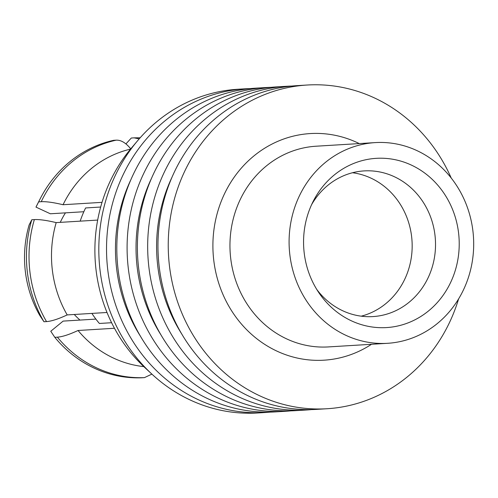 <?xml version="1.0" encoding="UTF-8"?>
<svg xmlns="http://www.w3.org/2000/svg" width="498" height="498" viewBox="0 0 498 498"><rect width="100%" height="100%" fill="white"/><g stroke="black" fill="none" stroke-linecap="round" stroke-linejoin="round"><path stroke-width="0.75" d="M80.184 221.143A99.986 91.763 -93.5 0 1 81.778 216.705A99.986 91.763 -93.5 0 1 85.612 207.952L100.664 207.031M60.277 222.357A79.456 72.926 -93.5 0 1 65.456 212.858M130.538 149.114A110.27 101.2 86.5 0 0 91.227 168.654A110.27 101.2 86.5 0 0 63.053 204.728L102.022 202.35M83.832 211.731L50.335 213.779L35.974 207.106L38.657 201.864L41.234 201.709C46.146 201.435 53.423 202.443 63.053 204.728M38.657 201.864A119.999 110.126 -93.5 0 1 40.058 199.032A119.999 110.126 -93.5 0 1 69.683 161.85A119.999 110.126 -93.5 0 1 113.594 140.324L116.165 140.168C121.051 139.932 125.95 142.889 130.868 149.033M43.955 321.745A119.999 110.126 -93.5 0 1 27.359 272.113A119.999 110.126 -93.5 0 1 31.797 219.749L29.108 224.99A108.645 99.712 -93.5 0 0 25.348 271.522A108.645 99.712 -93.5 0 0 39.921 315.676L43.955 321.745L46.526 321.59A119.999 110.126 -93.5 0 1 29.93 271.958A119.999 110.126 -93.5 0 1 34.368 219.593C39.33 219.325 46.607 220.328 56.187 222.612A110.27 101.2 86.5 0 0 52.334 269.978A110.27 101.2 86.5 0 0 67.193 314.917L107.008 312.483M46.526 321.59C51.45 321.254 58.334 319.031 67.193 314.917M57.376 337.165L54.805 337.32A119.999 110.126 -93.5 0 0 94.278 368.165A119.999 110.126 -93.5 0 0 141.899 377.777L144.47 377.621A119.999 110.126 -93.5 0 1 96.849 368.01A119.999 110.126 -93.5 0 1 57.376 337.165C62.3 336.829 69.191 334.606 78.043 330.491A110.27 101.2 86.5 0 0 113.824 358.243A110.27 101.2 86.5 0 0 143.816 366.615M144.47 377.621L151.89 374.116M54.805 337.32L50.771 331.251L63.128 321.104L95.89 319.106M125.926 143.922L131.31 138.021L134.087 137.853L139.203 138.861M453.248 276.334A84.778 77.806 -93.5 0 1 390.849 327.186A84.778 77.806 -93.5 0 1 318.869 292.718A84.778 77.806 -93.5 0 1 309.532 209.577A84.778 77.806 -93.5 0 1 313.279 201.173A84.778 77.806 -93.5 0 1 415.226 167.023A84.778 77.806 -93.5 0 1 453.248 276.334M311.605 204.647A72.969 66.969 -93.5 0 1 364.088 170.907A72.969 66.969 -93.5 0 1 430.384 272.474A72.969 66.969 -93.5 0 1 372.983 316.579A72.969 66.969 -93.5 0 1 316.784 289.475M296.173 203.371A100.54 92.273 -93.5 0 1 375.268 142.602A100.54 92.273 -93.5 0 1 466.607 282.54A100.54 92.273 -93.5 0 1 387.519 343.309A100.54 92.273 -93.5 0 1 296.173 203.371M458.602 298.918A162.161 148.821 -93.5 0 1 454.556 310.727A162.161 148.821 -93.5 0 1 326.987 408.74A162.161 148.821 -93.5 0 1 179.66 183.034A162.161 148.821 -93.5 0 1 307.229 85.021A162.161 148.821 -93.5 0 1 451.219 178.023M326.987 408.74L316.703 409.368A162.161 148.821 -93.5 0 1 169.376 183.662A162.161 148.821 -93.5 0 1 296.945 85.65L307.229 85.021M181.596 333.747A152.432 139.894 -93.5 0 1 167.34 188.12A152.432 139.894 -93.5 0 1 172.034 177.145M311.555 409.586A162.161 148.821 -93.5 0 1 306.419 409.997A162.161 148.821 -93.5 0 1 159.092 184.291A162.161 148.821 -93.5 0 1 286.661 86.279A162.161 148.821 -93.5 0 1 291.809 86.061M306.419 409.997L296.136 410.626A162.161 148.821 -93.5 0 1 148.809 184.92A162.161 148.821 -93.5 0 1 276.371 86.907L286.661 86.279M161.028 335.005A152.432 139.894 -93.5 0 1 146.767 189.377A152.432 139.894 -93.5 0 1 151.467 178.396M290.988 410.844A162.161 148.821 -93.5 0 1 285.846 411.255A162.161 148.821 -93.5 0 1 138.519 185.549A162.161 148.821 -93.5 0 1 266.088 87.536A162.161 148.821 -93.5 0 1 271.236 87.318M285.846 411.255L275.562 411.877A162.161 148.821 -93.5 0 1 128.235 186.171A162.161 148.821 -93.5 0 1 255.804 88.158L266.088 87.536M140.455 336.256A152.432 139.894 -93.5 0 1 126.199 190.634A152.432 139.894 -93.5 0 1 130.899 179.654M270.414 412.095A162.161 148.821 -93.5 0 1 265.278 412.506A162.161 148.821 -93.5 0 1 117.951 186.8A162.161 148.821 -93.5 0 1 245.52 88.787A162.161 148.821 -93.5 0 1 250.668 88.569M265.278 412.506L257.566 412.979A162.161 148.821 -93.5 0 1 151.822 374.054A162.161 148.821 -93.5 0 1 110.239 187.273A162.161 148.821 -93.5 0 1 137.585 140.753A162.161 148.821 -93.5 0 1 237.807 89.26L245.52 88.787M151.822 374.054L144.719 367.462A152.432 139.894 -93.5 0 1 105.626 191.886A152.432 139.894 -93.5 0 1 131.335 148.161L137.585 140.753M352.478 172.738A72.969 66.969 -93.5 0 1 407.028 273.9A72.969 66.969 -93.5 0 1 361.231 316.174M34.368 219.593L31.797 219.749M56.187 222.612L97.676 220.079M111.602 322.716L99.382 323.463A99.986 91.763 -93.5 0 1 91.887 313.404M78.043 330.491L114.465 328.269M35.974 207.106A108.645 99.712 -93.5 0 1 36.846 205.35L40.058 199.032M79.973 320.077A79.456 72.926 -93.5 0 1 74.264 314.481M41.234 201.709A119.999 110.126 -93.5 0 1 72.254 161.688A119.999 110.126 -93.5 0 1 116.165 140.168M387.519 343.309L328.375 346.919A100.54 92.273 -93.5 0 1 237.036 206.981A100.54 92.273 -93.5 0 1 316.124 146.213L375.268 142.602M371.508 344.286A113.513 104.175 -93.5 0 1 249.336 332.309A113.513 104.175 -93.5 0 1 220.894 202.188A113.513 104.175 -93.5 0 1 359.257 143.58M140.168 137.772L134.087 137.853"/></g></svg>
